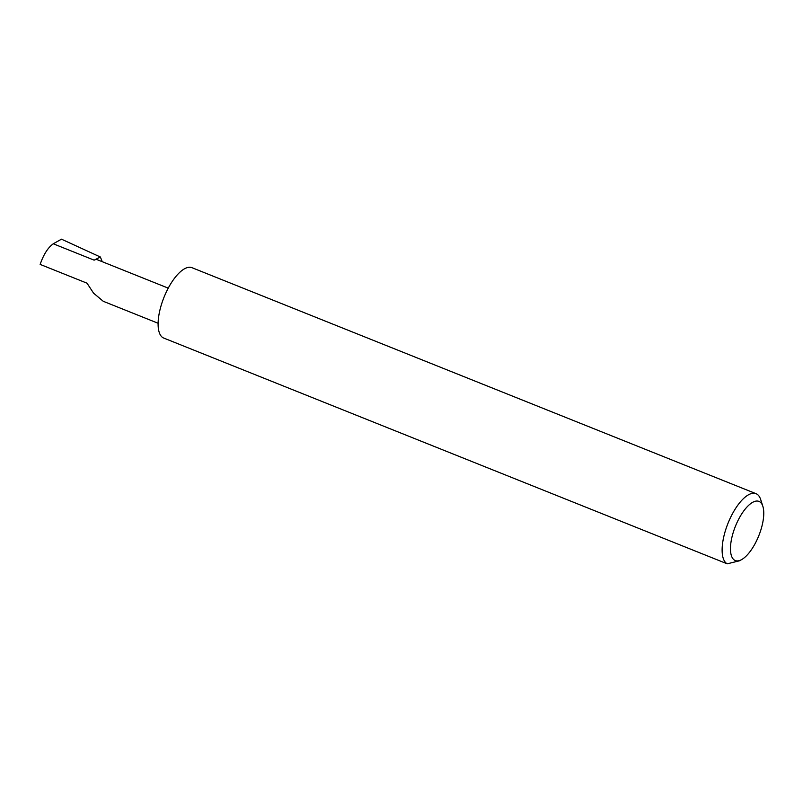 <?xml version="1.0" encoding="UTF-8"?>
<svg xmlns="http://www.w3.org/2000/svg" width="803" height="803" viewBox="0 0 803 803"><rect width="100%" height="100%" fill="white"/><g stroke="black" fill="none" stroke-linecap="round" stroke-linejoin="round"><path stroke-width="1.2" d="M158.101 323.258L103.246 301.286L93.57 293.165L87.005 283.178L40.15 264.408C43.573 254.491 47.949 247.615 53.269 243.781L61.47 239.174L100.375 257.01L102.252 261.698M731.593 538.773A31.869 12.607 111.8 0 0 741.46 559.691A31.869 12.607 111.8 0 0 762.639 523.175A31.869 12.607 111.8 0 0 762.85 506.302A31.869 12.607 111.8 0 0 747.432 506.532A31.869 12.607 111.8 0 0 731.593 538.773M741.46 559.691L739.362 560.825L727.217 563.826A37.932 15.006 -68.2 0 1 723.463 538.181A37.932 15.006 -68.2 0 1 756.045 493.684A37.932 15.006 -68.2 0 1 760.672 499.526L762.85 506.302M727.217 563.826L163.19 337.842A37.932 15.006 -68.2 0 1 159.446 312.206A37.932 15.006 -68.2 0 1 192.027 267.71L756.045 493.684M168.259 288.147L97.444 259.77A18.188 7.197 111.8 0 0 94.132 260.152L100.375 257.01M94.132 260.152L53.269 243.781"/></g></svg>
